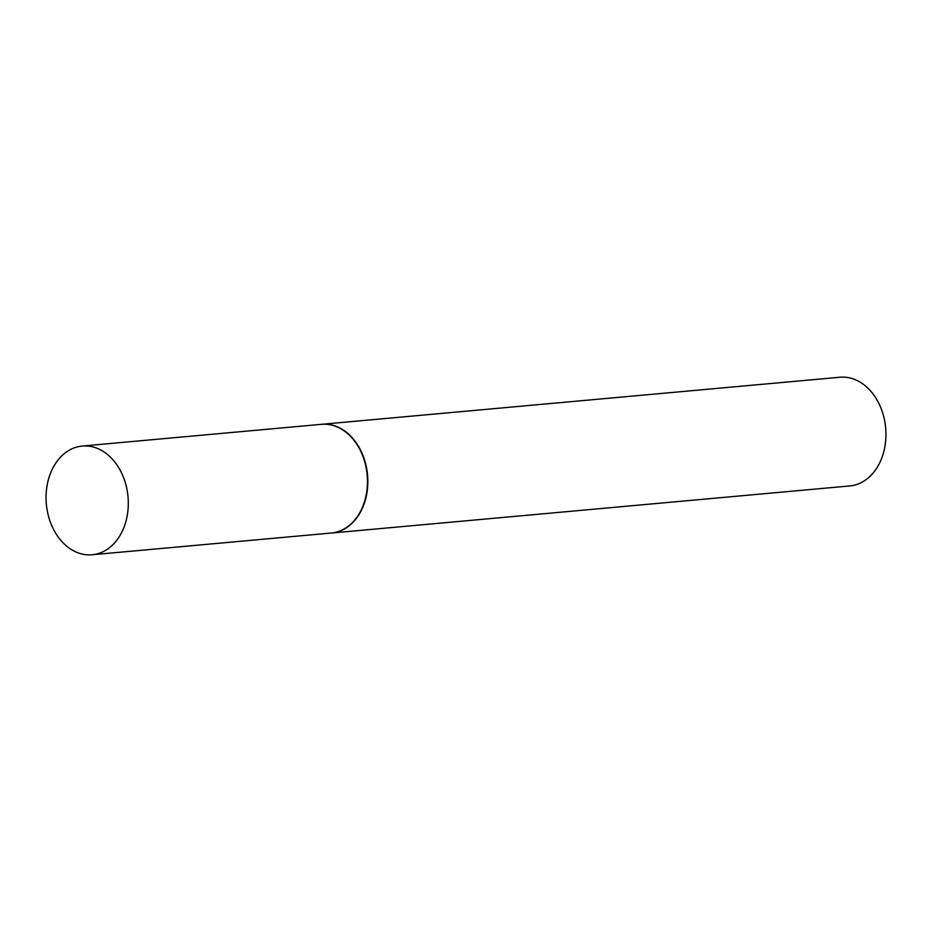 <?xml version="1.0" encoding="UTF-8"?>
<svg xmlns="http://www.w3.org/2000/svg" width="932" height="932" viewBox="0 0 932 932"><rect width="100%" height="100%" fill="white"/><g stroke="black" fill="none" stroke-linecap="round" stroke-linejoin="round"><path stroke-width="1.4" d="M46.6 488.718A54.58 40.996 84.8 0 1 82.237 446.055A54.58 40.996 84.8 0 1 127.754 512.111A54.58 40.996 84.8 0 1 92.117 554.761A54.58 40.996 84.8 0 1 46.6 488.718M82.237 446.055L321.4 424.328A54.58 40.996 84.8 0 1 366.917 490.383A54.58 40.996 84.8 0 1 331.268 533.034L92.117 554.761M321.587 424.316A54.58 40.996 84.8 0 1 321.773 424.293A54.58 40.996 84.8 0 1 367.29 490.349A54.58 40.996 84.8 0 1 331.652 533.011A54.58 40.996 84.8 0 1 331.466 533.022M321.773 424.293L839.883 377.239A54.58 40.996 84.8 0 1 885.4 443.283A54.58 40.996 84.8 0 1 849.763 485.945L331.652 533.011"/></g></svg>
